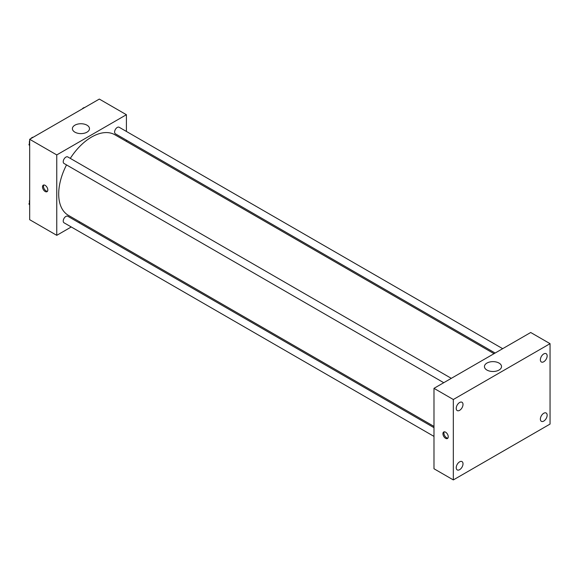 <?xml version="1.0" encoding="UTF-8"?>
<svg xmlns="http://www.w3.org/2000/svg" width="579" height="579" viewBox="0 0 579 579"><rect width="100%" height="100%" fill="white"/><g stroke="black" fill="none" stroke-linecap="round" stroke-linejoin="round"><path stroke-width="0.87" d="M71.253 226.968L56.764 235.335L29.681 219.694L29.681 139.286L99.32 99.074L126.403 114.714L126.403 131.44M79.895 221.974L78.802 222.611M66.52 164.914A46.508 26.851 120 0 0 58.696 194.008A46.508 26.851 120 0 0 68.329 215.301L433.982 426.405M494.032 353.675L114.837 134.748A46.508 26.851 120 0 0 70.298 158.371M126.403 140.161L126.403 141.421M56.764 235.335L56.764 154.919L126.403 114.714M502.681 348.681L119.158 127.257A3.778 2.178 120 0 0 116.249 128.27A3.778 2.178 120 0 0 114.606 132.07A3.778 2.178 120 0 0 115.387 133.8L495.125 353.038M433.982 427.671L67.779 216.249A3.778 2.178 120 0 0 64.87 217.263A3.778 2.178 120 0 0 63.227 221.062A3.778 2.178 120 0 0 64.008 222.785L433.982 436.392M443.746 382.705L64.008 163.459A3.778 2.178 -60 0 1 64.008 159.102A3.778 2.178 -60 0 1 67.779 156.923L451.302 378.34M56.764 154.919L29.681 139.286M74.901 132.164A8.547 4.936 180 0 1 72.397 128.676A8.547 4.936 180 0 1 80.944 123.74A8.547 4.936 180 0 1 89.492 128.676A8.547 4.936 180 0 1 84.216 133.235A8.547 4.936 180 0 1 74.901 132.164M47.818 189.963A3.764 2.171 60 0 1 47.037 191.685A3.764 2.171 60 0 1 43.273 189.514A3.764 2.171 60 0 1 43.273 185.164A3.764 2.171 60 0 1 46.175 186.177A3.764 2.171 60 0 1 47.818 189.963M47.464 191.287A3.764 2.171 60 0 1 44.25 188.949A3.764 2.171 60 0 1 43.83 184.998M433.982 468.751L433.982 388.343L530.704 332.498L550.05 343.665L550.05 424.081L453.328 479.926L433.982 468.751M453.328 479.926L453.328 399.51L433.982 388.343M448.247 436.783A3.764 2.171 60 0 1 447.473 438.506A3.764 2.171 60 0 1 443.709 436.334A3.764 2.171 60 0 1 443.709 431.992A3.764 2.171 60 0 1 446.604 432.998A3.764 2.171 60 0 1 448.247 436.783M453.328 399.51L550.05 343.665M499.026 370.053A8.547 4.936 180 0 1 489.711 371.125A8.547 4.936 180 0 1 484.435 366.565A8.547 4.936 180 0 1 492.982 361.629A8.547 4.936 180 0 1 501.53 366.565A8.547 4.936 180 0 1 499.026 370.053M543.761 353.928A4.791 2.765 120 0 0 540.373 359.798A4.791 2.765 120 0 0 541.365 361.991A4.791 2.765 120 0 0 546.156 359.226A4.791 2.765 120 0 0 546.156 353.689A4.791 2.765 120 0 0 543.761 353.928M459.617 402.506A4.791 2.765 120 0 0 456.223 408.376A4.791 2.765 120 0 0 457.215 410.576A4.791 2.765 120 0 0 462.013 407.804A4.791 2.765 120 0 0 462.013 402.275A4.791 2.765 120 0 0 459.617 402.506M459.617 461.839A4.791 2.765 120 0 0 456.223 467.709A4.791 2.765 120 0 0 457.215 469.902A4.791 2.765 120 0 0 462.013 467.137A4.791 2.765 120 0 0 462.013 461.601A4.791 2.765 120 0 0 459.617 461.839M543.761 413.254A4.791 2.765 120 0 0 540.373 419.124A4.791 2.765 120 0 0 541.365 421.317A4.791 2.765 120 0 0 546.156 418.552A4.791 2.765 120 0 0 546.156 413.015A4.791 2.765 120 0 0 543.761 413.254M447.893 438.115A3.764 2.171 60 0 1 444.686 435.77A3.764 2.171 60 0 1 444.259 431.818M29.681 145.705L28.95 144.663L29.681 142.781M31.432 138.272L36.549 135.32M29.681 145.09L28.95 144.663M29.681 140.567A3.778 2.178 120 0 0 29.37 142.188A3.778 2.178 120 0 0 29.536 143.158M33.169 137.201A3.778 2.178 120 0 0 30.796 138.642M82.811 108.613L87.928 105.653M84.548 107.535A3.778 2.178 120 0 0 82.175 108.975M29.681 205.031L28.95 203.989L29.681 202.107M29.681 204.416L28.95 203.989M29.681 199.893A3.778 2.178 120 0 0 29.37 201.514A3.778 2.178 120 0 0 29.536 202.484"/></g></svg>
